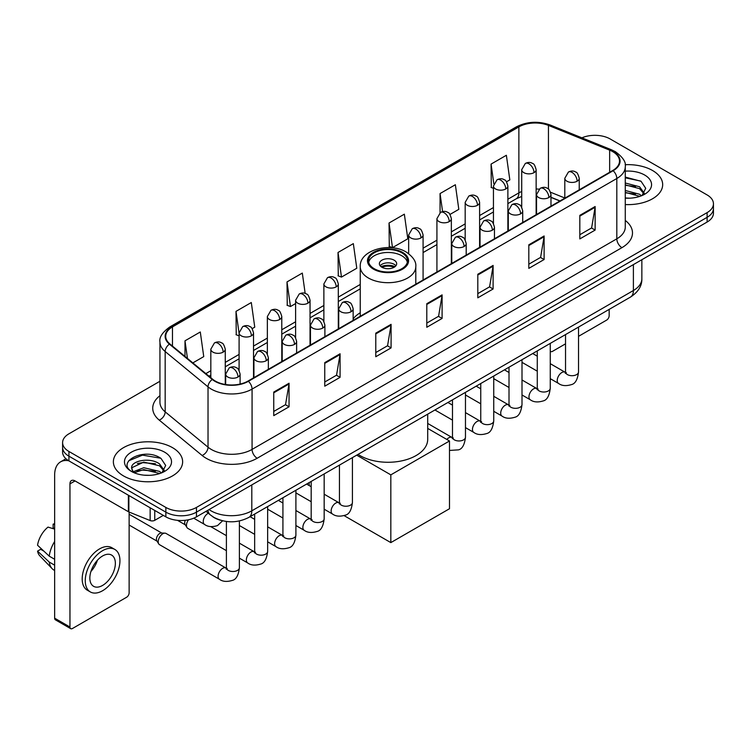 <?xml version="1.0" encoding="UTF-8"?>
<svg xmlns="http://www.w3.org/2000/svg" width="751" height="751" viewBox="0 0 751 751"><rect width="100%" height="100%" fill="white"/><g stroke="black" fill="none" stroke-linecap="round" stroke-linejoin="round"><path stroke-width="1.13" d="M360.245 312.754A38.235 22.079 0 0 0 353.148 318.865M559.88 201.015L550.981 197.419M220.832 520.321A21.648 12.495 180 0 1 212.092 516.228M159.944 381.255L68.932 433.806A21.648 12.495 0 0 0 62.596 442.639L62.596 452.064A21.648 12.495 0 0 0 68.932 460.898L165.858 516.857A21.648 12.495 0 0 0 196.462 516.857L707.113 222.043A21.648 12.495 0 0 0 713.45 213.209L713.45 208.496A21.648 12.495 0 0 1 707.113 217.33A21.648 12.495 0 0 0 713.45 208.496L713.45 203.784A21.648 12.495 0 0 0 707.113 194.941L610.188 138.982A21.648 12.495 0 0 0 581.894 137.827M62.596 442.639A21.648 12.495 0 0 0 68.932 451.473L165.858 507.432A21.648 12.495 0 0 0 196.462 507.432L196.462 512.144L707.113 217.33L196.462 512.144A21.648 12.495 0 0 1 165.858 512.144A21.648 12.495 0 0 0 196.462 512.144L196.462 516.857M68.932 451.473L68.932 456.186L165.858 512.144L68.932 456.186A21.648 12.495 0 0 1 62.596 447.352A21.648 12.495 0 0 0 68.932 456.186L68.932 460.898M652.525 170.496A34.63 19.995 0 0 0 625.132 164.713A34.63 19.995 0 0 1 652.525 170.496A34.63 19.995 0 0 1 662.673 184.633A34.63 19.995 0 0 0 652.525 170.496M172.486 447.643A34.63 19.995 0 0 0 134.748 443.315A34.63 19.995 0 0 0 113.373 461.781A34.63 19.995 0 0 0 123.511 475.918A34.63 19.995 0 0 0 161.258 480.255A34.63 19.995 0 0 0 182.634 461.781A34.63 19.995 0 0 0 172.486 447.643A34.63 19.995 0 0 0 134.748 443.315A34.63 19.995 0 0 0 113.373 461.781A34.63 19.995 0 0 0 123.511 475.918A34.63 19.995 0 0 0 161.258 480.255A34.63 19.995 0 0 0 182.634 461.781A34.63 19.995 0 0 0 172.486 447.643M612.732 151.646A23.084 13.33 180 0 1 619.5 161.071A23.084 13.33 180 0 1 612.732 170.496L247.99 381.086A23.084 13.33 180 0 1 212.749 379.302L169.895 343.967A23.084 13.33 180 0 1 165.718 336.317A23.084 13.33 180 0 1 172.477 326.892L518.875 126.9A23.084 13.33 180 0 1 548.446 125.408L609.652 150.153A23.084 13.33 180 0 1 612.732 151.646M613.145 151.411A23.666 13.659 0 0 0 609.981 149.881L548.774 125.135A23.666 13.659 0 0 0 518.472 126.666L172.073 326.657A23.666 13.659 0 0 0 169.426 344.155L212.28 379.49A23.666 13.659 0 0 0 248.393 381.32L613.145 170.73A23.666 13.659 0 0 0 613.145 151.411M273.749 392.069L273.749 415.632L289.051 406.798L289.051 383.235L273.749 392.069M273.749 411.454L285.54 404.648L288.994 384.014A5.773 3.333 -120 0 0 289.051 383.235M285.436 404.705L289.051 406.798M324.761 362.62L324.761 386.183L340.072 377.34L340.072 353.777L324.761 362.62M324.761 381.996L336.551 375.19L340.006 354.566A5.773 3.333 -120 0 0 340.072 353.777M336.448 375.256L340.072 377.34M375.782 333.162L375.782 356.725L391.083 347.891L391.083 324.329L375.782 333.162M375.782 352.548L387.563 345.742L391.018 325.108A5.773 3.333 -120 0 0 391.083 324.329M387.46 345.798L391.083 347.891M579.828 215.359L579.828 238.912L595.139 230.078L595.139 206.516L579.828 215.359M579.828 234.734L591.619 227.929L595.074 207.304A5.773 3.333 -120 0 0 595.139 206.516M591.516 227.994L595.139 230.078M528.817 244.807L528.817 268.37L544.118 259.536L544.118 235.974L528.817 244.807M528.817 264.192L540.607 257.386L544.062 236.753A5.773 3.333 -120 0 0 544.118 235.974M540.504 257.443L544.118 259.536M477.805 274.256L477.805 297.818L493.107 288.985L493.107 265.422L477.805 274.256M477.805 293.641L489.596 286.835L493.05 266.201A5.773 3.333 -120 0 0 493.107 265.422M489.492 286.891L493.107 288.985M426.793 303.714L426.793 327.276L442.095 318.433L442.095 294.88L426.793 303.714M426.793 323.09L438.575 316.284L442.029 295.659A5.773 3.333 -120 0 0 442.095 294.88M438.471 316.349L442.095 318.433M625.273 204.563A34.63 19.995 0 0 0 662.673 184.633A34.63 19.995 0 0 1 625.273 204.563M196.462 507.432L707.113 212.617A21.648 12.495 0 0 0 713.45 203.784M252.158 328.656L254.758 327.154L251.303 302.531L236.002 311.365L236.246 334.786M192.857 362.893L203.746 356.603L200.292 331.989L184.99 340.823L184.99 356.406M389.037 223.009L392.491 247.633L407.802 238.799L404.348 214.176L389.037 223.009L389.29 246.431M449.99 214.439L458.814 209.341L455.359 184.727L440.058 193.561L440.058 212.702M506.512 181.808L509.826 179.893L506.371 155.269L491.07 164.103L491.314 187.525M305.169 293.416L302.315 273.082L287.013 281.916L287.257 305.338M338.025 252.467L341.48 277.081L356.791 268.248L353.336 243.624L338.025 252.467L338.279 275.88M341.48 277.081L338.025 275.795M392.491 247.633L389.037 246.337M440.058 193.561L442.583 211.604M493.445 188.323L491.07 187.431M491.07 164.103L493.82 183.723M287.013 281.916L290.468 306.539L295.612 303.564M290.468 306.539L287.013 305.244M239.09 335.847L236.002 334.693M236.002 311.365L239.09 333.388M184.99 340.823L187.459 358.443M625.273 197.964L629.563 198.189M625.273 190.482L639.57 194.256L641.476 195.776M625.273 192.359L639.908 196.358M625.273 183L639.57 186.774L644.255 193.242M625.273 184.877L639.57 188.642L643.879 193.73M625.273 198.123A23.516 13.574 0 0 0 644.668 194.237A23.516 13.574 0 0 0 644.668 175.03A23.516 13.574 0 0 0 625.273 171.153M642.03 195.551L645.719 188.313L641.054 181.291L625.273 177.086M625.273 177.818L640.734 181.075M625.273 185.3L635.534 186.577M625.273 192.782L635.534 194.058M550.258 351.027A3.605 2.084 120 0 0 550.736 351.515A3.605 2.084 120 0 0 552.539 351.337L565.531 343.836M578.523 336.335L606.611 320.123A3.605 2.084 120 0 0 609.164 315.702L609.164 309.384M401.794 252.815A19.479 11.246 0 0 0 380.569 250.383A19.479 11.246 0 0 0 368.544 260.766A19.479 11.246 0 0 0 374.251 268.717A19.479 11.246 0 0 0 395.477 271.158A19.479 11.246 0 0 0 407.502 260.766A19.479 11.246 0 0 0 401.794 252.815M407.333 262.24A19.479 11.246 0 0 0 401.794 255.762A19.479 11.246 0 0 0 381.761 253.068A19.479 11.246 0 0 0 368.713 262.24M358.039 454.374A39.681 22.905 0 0 0 359.964 455.566A39.681 22.905 0 0 0 403.203 460.532A39.681 22.905 0 0 0 427.704 439.373L427.704 414.158M394.144 260.184A8.655 4.994 0 0 0 384.709 259.095A8.655 4.994 0 0 0 379.368 263.714A8.655 4.994 0 0 0 381.902 267.253A8.655 4.994 0 0 0 391.337 268.332A8.655 4.994 0 0 0 396.678 263.714A8.655 4.994 0 0 0 394.144 260.184M395.908 265.779A8.655 4.994 0 0 0 394.144 264.305A8.655 4.994 0 0 0 380.137 265.779M381.029 266.661A11.547 6.665 180 0 1 394.51 266.445L394.51 267.027M381.977 267.29A10.101 5.83 180 0 1 393.468 267.046L394.51 266.445M393.299 267.675L393.468 267.046M390.83 542.607L390.83 474.857L449.492 440.987L449.492 508.737L390.83 542.607L344.136 515.646M309.205 485.568L309.205 482.564M390.83 474.857L356.687 455.153M427.704 428.408L449.492 440.987M226.398 550.652L187.806 528.375A6.496 3.746 -60 0 1 186.999 527.568A6.496 3.746 -60 0 1 186.464 525.4A6.496 3.746 -60 0 1 188.539 519.767M186.999 527.568L185.065 524.47A4.694 2.704 -60 0 1 184.68 522.903A4.694 2.704 -60 0 1 185.309 520.283M158.208 541.715A6.496 3.746 -60 0 1 162.798 533.764A6.496 3.746 -60 0 1 164.938 533.144A6.496 3.746 -60 0 1 166.046 533.445L225.929 568.019A6.496 3.746 -60 0 0 222.972 568.188A6.496 3.746 -60 0 0 222.69 568.347A6.496 3.746 -60 0 0 218.447 574.064A6.496 3.746 -60 0 0 219.442 579.265L159.55 544.691A6.496 3.746 -60 0 1 158.733 543.893A6.496 3.746 -60 0 1 158.208 541.715M158.733 543.893L156.799 540.786A4.694 2.704 -60 0 1 156.415 539.218A4.694 2.704 -60 0 1 159.738 533.473A4.694 2.704 -60 0 1 161.287 533.022L164.938 533.144M154.762 510.455L154.762 520.321L163.305 515.383M68.688 460.757A28.857 16.663 -120 0 0 60.624 461.827A28.857 16.663 -120 0 0 54.645 475.036L54.645 618.176L69.956 627.01L69.956 483.869A7.219 4.168 60 0 1 71.448 480.574A7.219 4.168 60 0 1 75.053 480.931L128.393 511.722L128.393 495.228M69.956 627.01A3.605 2.084 120 0 0 70.697 628.662L55.396 619.828A3.605 2.084 -60 0 1 54.645 618.176M70.697 628.662A3.605 2.084 120 0 0 72.5 628.484L126.572 597.27A3.605 2.084 120 0 0 129.125 592.849L129.125 512.06M154.762 520.321A3.605 2.084 180 0 1 150.144 520.556L128.872 511.957A3.605 2.084 180 0 1 128.393 511.722M102.596 585.423A18.033 10.411 120 0 0 114.387 569.53A18.033 10.411 120 0 0 111.617 555.083A18.033 10.411 120 0 0 102.596 555.975A18.033 10.411 120 0 0 90.815 571.868A18.033 10.411 120 0 0 93.584 586.315A18.033 10.411 120 0 0 102.596 585.423M90.946 571.445A18.033 10.411 120 0 0 97.423 560.237M54.645 524.62L53.114 524.16L53.114 527.775L54.645 528.666M114.865 549.46L111.805 547.686A24.53 14.166 120 0 0 99.536 548.906A24.53 14.166 120 0 0 83.511 570.516A24.53 14.166 120 0 0 87.276 590.173L90.336 591.938A24.53 14.166 120 0 0 102.596 590.727A24.53 14.166 120 0 0 118.62 569.117A24.53 14.166 120 0 0 114.865 549.46A24.53 14.166 120 0 0 102.596 550.671A24.53 14.166 120 0 0 86.572 572.29A24.53 14.166 120 0 0 90.336 591.938M54.645 541.48A23.807 13.743 120 0 0 49.228 556.153L37.55 545.226A18.756 10.833 120 0 1 48.017 527.099L54.645 529.117M54.645 559.279L49.228 556.153M43.868 551.14L40.685 549.31L37.55 551.121L49.228 562.048L54.645 565.174M49.228 562.048A23.807 13.743 120 0 0 52.166 568.695A23.807 13.743 120 0 0 53.969 570.112L54.645 570.507M54.645 523.729A18.756 10.833 120 0 0 53.114 524.16M37.55 551.121A18.756 10.833 120 0 0 39.765 555.787L52.166 568.695M144.089 475.176L149.533 475.336M133.284 471.722L143.779 467.713L159.531 471.403L161.437 472.923M134.251 472.726L143.779 469.591L159.869 473.505M133.443 472.445L131.763 468.502A16.306 9.416 0 0 0 134.391 472.858M164.216 470.389L159.531 463.921C149.74 456.617 129.604 461.123 131.763 468.502L131.697 467.779M131.8 468.727L132.251 467.516L143.779 462.109L159.531 465.789L163.849 470.877M161.991 472.698L165.68 465.46L161.014 458.439C144.521 446.582 115.194 462.212 132.129 471.788L132.965 472.304M164.629 452.177A23.516 13.574 0 0 0 131.369 452.177A23.516 13.574 0 0 0 131.369 471.384A23.516 13.574 0 0 0 164.629 471.384A23.516 13.574 0 0 0 164.629 452.177M128.684 460.795L142.502 455.134L160.705 458.223M137.311 463.555L142.502 462.616L155.495 463.724M137.311 471.037L142.502 470.098L155.495 471.206M209.069 509.582A28.857 16.663 0 0 0 211.003 510.821A28.857 16.663 0 0 0 251.81 510.821L633.393 290.515A28.857 16.663 0 0 0 641.852 278.734C642.058 285.896 638.247 292.026 630.408 297.124L248.825 517.43A14.429 8.327 60 0 0 251.81 510.821L251.81 484.902M633.393 264.596L633.393 290.515A14.429 8.327 60 0 1 630.408 297.124M207.896 510.258A14.429 9.65 129.5 0 0 210.411 514.951L206.027 511.337M707.113 222.043L707.113 212.617M165.858 516.857L165.858 507.432M625.273 220.437A36.076 20.821 180 0 1 621.922 247.661L257.171 458.251A7.219 4.168 60 0 1 252.073 449.417L616.815 238.827A28.857 16.663 0 0 0 625.273 227.046L625.273 166.731A28.857 16.663 180 0 1 616.815 178.513A7.219 4.168 -120 0 0 613.145 170.73M257.171 458.251A36.076 20.821 180 0 1 206.159 458.251A36.076 20.821 180 0 1 202.113 455.472L159.259 420.128A36.076 20.821 180 0 1 159.944 395.693M211.256 449.417A28.857 16.663 0 0 0 252.073 449.417L252.073 389.093A28.857 16.663 180 0 1 208.027 386.868L165.164 351.534A28.857 16.663 180 0 1 159.944 341.977L159.944 402.292A28.857 16.663 0 0 0 165.164 411.848L208.027 447.192A28.857 16.663 0 0 0 211.256 449.417M625.273 166.731C626.231 162.216 622.917 157.194 615.322 151.646L611.53 149.806A7.219 3.38 112 0 0 609.981 149.881M611.53 149.806L550.323 125.06C538.373 120.827 527.024 121.446 516.294 126.9A7.219 4.168 60 0 1 518.472 126.666M172.073 326.657A7.219 4.168 -120 0 0 169.895 326.892C162.404 332.271 159.09 337.302 159.944 341.977M169.426 344.155A7.219 4.825 129.5 0 0 165.164 351.534L165.164 411.848A7.219 4.825 -50.5 0 1 159.259 420.128M550.323 125.06A7.219 3.38 112 0 0 548.774 125.135M212.28 379.49A7.219 4.825 129.5 0 0 208.027 386.868L208.027 447.192A7.219 4.825 -50.5 0 1 202.113 455.472M248.393 381.32A7.219 4.168 60 0 1 252.073 389.093L616.815 178.513L616.815 238.827A7.219 4.168 60 0 0 621.922 247.661M172.477 326.892L172.477 346.098M609.652 150.153L609.652 172.279M548.446 125.408L548.446 189.102M564.808 198.001L550.586 192.256M539.021 189.158A23.084 13.33 0 0 0 536.139 188.989M521.71 191.486A23.084 13.33 0 0 0 518.875 192.876L507.873 199.231M518.875 126.9L518.875 192.876A12.983 7.501 60 0 1 516.19 198.818L507.873 203.624M493.445 207.558L479.607 215.546M465.179 223.882L451.351 231.862M436.922 240.198L423.085 248.177M360.245 284.46L338.307 297.133M323.878 305.46L310.041 313.449M295.612 321.775L281.785 329.764M267.356 338.091L253.519 346.08M239.09 354.416L225.262 362.395M210.824 370.731L205.849 373.604M551.027 197.278A12.983 6.083 -68 0 1 550.981 197.26L560.03 200.921M426.793 304.455L442.029 295.659M477.805 275.007L493.05 266.201M528.817 245.549L544.062 236.753M579.828 216.1L595.074 207.304M375.782 333.913L391.018 325.108M324.761 363.362L340.006 354.566M273.749 392.82L288.994 384.014M373.482 269.158A20.559 11.875 0 0 0 402.564 269.158A20.559 11.875 0 0 0 402.564 252.374A20.559 11.875 0 0 0 373.482 252.374A20.559 11.875 0 0 0 373.482 269.158M415.801 284.197L415.801 266.661A27.778 16.034 180 0 1 398.65 281.475A27.778 16.034 180 0 1 368.384 278.001A27.778 16.034 180 0 1 360.245 266.661L360.245 316.274M577.125 181.216A7.219 4.168 0 0 0 579.237 178.269C578.101 174.101 576.956 172.054 575.82 172.139C573.726 170.665 571.258 170.627 568.423 172.026A7.219 4.168 60 0 1 572.027 172.383A7.219 4.168 -120 0 1 577.125 181.216A7.219 4.168 0 0 1 566.93 181.216A7.219 4.168 0 0 1 564.808 178.269L568.423 172.026M550.258 378.664L558.575 383.47A6.496 3.746 -60 0 1 557.58 378.269A6.496 3.746 -60 0 1 561.823 372.543A6.496 3.746 -60 0 1 562.114 372.383A6.496 3.746 -60 0 1 565.071 372.224L550.258 363.672M565.907 372.881L565.325 373.36L565.531 371.952A6.496 3.746 -0 0 0 567.437 374.608A6.496 3.746 -0 0 0 576.317 374.768A6.496 3.746 -0 0 0 578.523 371.952C577.632 379.499 575.294 383.705 571.511 384.587C566.085 386.239 561.776 385.864 558.575 383.47M548.868 197.532A7.219 4.168 0 0 0 550.981 194.593C549.835 190.416 548.699 188.37 547.554 188.454C545.47 186.98 543.001 186.943 540.157 188.341A7.219 4.168 60 0 1 543.762 188.698A7.219 4.168 -120 0 1 548.868 197.532A7.219 4.168 0 0 1 538.664 197.532A7.219 4.168 0 0 1 536.552 194.593L540.157 188.341M522.001 394.979L530.319 399.785A6.496 3.746 -60 0 1 529.324 394.585A6.496 3.746 -60 0 1 533.567 388.858A6.496 3.746 -60 0 1 533.848 388.708A6.496 3.746 -60 0 1 536.805 388.539L522.001 379.987M537.641 389.196L537.068 389.675L537.275 388.267A6.496 3.746 -0 0 0 539.171 390.924A6.496 3.746 -0 0 0 548.061 391.083A6.496 3.746 -0 0 0 550.258 388.267C549.366 395.815 547.038 400.02 543.255 400.903C537.829 402.555 533.51 402.179 530.319 399.785M520.603 213.847A7.219 4.168 0 0 0 522.715 210.909C521.579 206.732 520.434 204.685 519.298 204.77C517.204 203.296 514.735 203.258 511.9 204.657A7.219 4.168 60 0 1 515.505 205.014A7.219 4.168 -120 0 1 520.603 213.847A7.219 4.168 0 0 1 510.398 213.847A7.219 4.168 0 0 1 508.286 210.909L511.9 204.657M493.736 411.295L502.053 416.101A6.496 3.746 -60 0 1 501.058 410.9A6.496 3.746 -60 0 1 505.301 405.174A6.496 3.746 -60 0 1 505.592 405.024A6.496 3.746 -60 0 1 508.549 404.855L493.736 396.303M509.385 405.512L508.803 405.991L509.009 404.592A6.496 3.746 -0 0 0 510.915 407.239A6.496 3.746 -0 0 0 519.795 407.399A6.496 3.746 -0 0 0 522.001 404.592C521.11 412.13 518.772 416.336 514.989 417.218C509.563 418.87 505.254 418.495 502.053 416.101M492.346 230.172A7.219 4.168 0 0 0 494.458 227.224C493.313 223.047 492.168 221.01 491.032 221.085C488.948 219.611 486.479 219.574 483.635 220.972A7.219 4.168 60 0 1 487.239 221.329A7.219 4.168 -120 0 1 492.346 230.172A7.219 4.168 0 0 1 482.142 230.172A7.219 4.168 0 0 1 480.03 227.224L483.635 220.972M465.47 427.619L473.797 432.416A6.496 3.746 -60 0 1 472.801 427.216A6.496 3.746 -60 0 1 477.035 421.489A6.496 3.746 -60 0 1 477.326 421.339A6.496 3.746 -60 0 1 480.283 421.17L465.47 412.618M481.119 421.827L480.537 422.306L480.753 420.907A6.496 3.746 -0 0 0 482.649 423.555A6.496 3.746 -0 0 0 491.539 423.714A6.496 3.746 -0 0 0 493.736 420.907C492.844 428.445 490.506 432.66 486.732 433.543C481.307 435.186 476.988 434.82 473.797 432.416M464.08 246.488A7.219 4.168 0 0 0 466.193 243.54C465.047 239.372 463.911 237.325 462.776 237.4C460.682 235.927 458.213 235.889 455.378 237.288A7.219 4.168 60 0 1 458.983 237.645A7.219 4.168 -120 0 1 464.08 246.488A7.219 4.168 0 0 1 453.876 246.488A7.219 4.168 0 0 1 451.764 243.54L455.378 237.288M446.817 439.448A6.496 3.746 -60 0 1 448.779 437.814A6.496 3.746 -60 0 1 449.07 437.655A6.496 3.746 -60 0 1 452.027 437.486L427.704 423.442M452.862 438.143L452.28 438.622L452.487 437.223A6.496 3.746 -0 0 0 454.393 439.87A6.496 3.746 -0 0 0 463.273 440.03A6.496 3.746 -0 0 0 465.47 437.223C464.587 444.761 462.25 448.976 458.467 449.858L449.492 450.44M351.036 311.749A7.219 4.168 0 0 0 353.148 308.802C352.003 304.634 350.867 302.587 349.722 302.672C347.638 301.198 345.169 301.16 342.325 302.559A7.219 4.168 60 0 1 345.939 302.916A7.219 4.168 -120 0 1 351.036 311.749A7.219 4.168 0 0 1 340.832 311.749A7.219 4.168 0 0 1 338.72 308.802L342.325 302.559M324.169 509.197L332.486 514.003A6.496 3.746 -60 0 1 331.491 508.803A6.496 3.746 -60 0 1 335.735 503.076A6.496 3.746 -60 0 1 336.016 502.917A6.496 3.746 -60 0 1 338.983 502.757L324.169 494.205M339.818 503.414L339.236 503.893L339.443 502.485A6.496 3.746 -0 0 0 341.339 505.141A6.496 3.746 -0 0 0 350.229 505.301A6.496 3.746 -0 0 0 352.426 502.485C351.534 510.032 349.206 514.238 345.422 515.12C339.996 516.772 335.688 516.397 332.486 514.003M322.77 328.065A7.219 4.168 0 0 0 324.892 325.127C323.747 320.949 322.601 318.903 321.466 318.987C319.372 317.513 316.913 317.476 314.068 318.875A7.219 4.168 60 0 1 317.673 319.231A7.219 4.168 -120 0 1 322.77 328.065A7.219 4.168 0 0 1 312.576 328.065A7.219 4.168 0 0 1 310.454 325.127L314.068 318.875M295.903 525.512L304.221 530.319A6.496 3.746 -60 0 1 303.226 525.118A6.496 3.746 -60 0 1 307.469 519.392A6.496 3.746 -60 0 1 307.76 519.241A6.496 3.746 -60 0 1 310.717 519.072L295.903 510.52M311.552 519.73L310.97 520.208L311.177 518.8A6.496 3.746 -0 0 0 313.083 521.457A6.496 3.746 -0 0 0 321.963 521.616A6.496 3.746 -0 0 0 324.169 518.8C323.277 526.348 320.94 530.553 317.157 531.436C311.731 533.088 307.422 532.712 304.221 530.319M294.514 344.38A7.219 4.168 0 0 0 296.626 341.442C295.481 337.265 294.345 335.218 293.2 335.303C291.116 333.829 288.647 333.791 285.802 335.19A7.219 4.168 60 0 1 289.407 335.547A7.219 4.168 -120 0 1 294.514 344.38A7.219 4.168 0 0 1 284.31 344.38A7.219 4.168 0 0 1 282.198 341.442L285.802 335.19M267.647 541.828L275.964 546.634A6.496 3.746 -60 0 1 274.969 541.433A6.496 3.746 -60 0 1 279.212 535.707A6.496 3.746 -60 0 1 279.494 535.557A6.496 3.746 -60 0 1 282.451 535.388L267.647 526.836M283.287 536.045L282.714 536.524L282.92 535.125A6.496 3.746 -0 0 0 284.817 537.772A6.496 3.746 -0 0 0 293.707 537.932A6.496 3.746 -0 0 0 295.903 535.125C295.012 542.663 292.683 546.869 288.9 547.751C283.474 549.403 279.165 549.028 275.964 546.634M266.248 360.705A7.219 4.168 0 0 0 268.36 357.758C267.225 353.58 266.079 351.543 264.943 351.618C262.85 350.144 260.381 350.107 257.546 351.506A7.219 4.168 60 0 1 261.151 351.862A7.219 4.168 -120 0 1 266.248 360.705A7.219 4.168 0 0 1 256.044 360.705A7.219 4.168 0 0 1 253.932 357.758L257.546 351.506M239.381 558.153L247.699 562.95A6.496 3.746 -60 0 1 246.703 557.749A6.496 3.746 -60 0 1 250.947 552.023A6.496 3.746 -60 0 1 251.238 551.872A6.496 3.746 -60 0 1 254.195 551.703L239.381 543.151M255.03 552.361L254.448 552.839L254.655 551.441A6.496 3.746 -0 0 0 256.56 554.088A6.496 3.746 -0 0 0 265.441 554.247A6.496 3.746 -0 0 0 267.647 551.441C266.755 558.979 264.418 563.194 260.635 564.076C255.209 565.719 250.9 565.353 247.699 562.95M237.992 377.021A7.219 4.168 0 0 0 240.104 374.073C238.959 369.905 237.823 367.859 236.678 367.934C234.594 366.46 232.125 366.422 229.28 367.821A7.219 4.168 60 0 1 232.885 368.178A7.219 4.168 -120 0 1 237.992 377.021A7.219 4.168 0 0 1 227.788 377.021A7.219 4.168 0 0 1 225.675 374.073L229.28 367.821M226.764 568.676L226.192 569.155L226.398 567.756A6.496 3.746 -0 0 0 228.295 570.403A6.496 3.746 -0 0 0 237.185 570.563A6.496 3.746 -0 0 0 239.381 567.756C238.489 575.294 236.152 579.509 232.378 580.392C226.952 582.034 222.634 581.668 219.442 579.265M534.017 172.646A7.219 4.168 0 0 0 536.139 169.698C534.994 165.53 533.848 163.483 532.712 163.568C530.619 162.094 528.16 162.056 525.315 163.455A7.219 4.168 60 0 1 528.92 163.812A7.219 4.168 -120 0 1 534.017 172.646A7.219 4.168 0 0 1 523.822 172.646A7.219 4.168 0 0 1 521.71 169.698L525.315 163.455M505.761 188.961A7.219 4.168 0 0 0 507.873 186.023C506.728 181.845 505.592 179.799 504.447 179.883C502.363 178.409 499.894 178.372 497.049 179.771A7.219 4.168 60 0 1 500.664 180.127A7.219 4.168 -120 0 1 505.761 188.961A7.219 4.168 0 0 1 495.557 188.961A7.219 4.168 0 0 1 493.445 186.023L497.049 179.771M477.495 205.276A7.219 4.168 0 0 0 479.607 202.338C478.471 198.161 477.326 196.114 476.19 196.199C474.097 194.725 471.628 194.687 468.793 196.086A7.219 4.168 60 0 1 472.398 196.443A7.219 4.168 -120 0 1 477.495 205.276A7.219 4.168 0 0 1 467.3 205.276A7.219 4.168 0 0 1 465.179 202.338L468.793 196.086M449.239 221.601A7.219 4.168 0 0 0 451.351 218.654C450.206 214.476 449.07 212.439 447.925 212.514C445.841 211.04 443.372 211.003 440.527 212.402A7.219 4.168 60 0 1 444.132 212.758A7.219 4.168 -120 0 1 449.239 221.601A7.219 4.168 0 0 1 439.035 221.601A7.219 4.168 0 0 1 436.922 218.654L440.527 212.402M420.973 237.917A7.219 4.168 0 0 0 423.085 234.969C421.949 230.801 420.804 228.755 419.668 228.83C417.575 227.356 415.106 227.318 412.271 228.717A7.219 4.168 60 0 1 415.876 229.074A7.219 4.168 -120 0 1 420.973 237.917A7.219 4.168 0 0 1 410.769 237.917A7.219 4.168 0 0 1 408.657 234.969L412.271 228.717M336.195 286.863A7.219 4.168 0 0 0 338.307 283.916C337.161 279.748 336.016 277.701 334.88 277.776C332.787 276.312 330.327 276.274 327.483 277.673A7.219 4.168 60 0 1 331.088 278.03A7.219 4.168 -120 0 1 336.195 286.863A7.219 4.168 0 0 1 325.99 286.863A7.219 4.168 0 0 1 323.878 283.916L327.483 277.673M307.929 303.179A7.219 4.168 0 0 0 310.041 300.231C308.896 296.063 307.76 294.017 306.615 294.101C304.53 292.627 302.062 292.59 299.217 293.988A7.219 4.168 60 0 1 302.831 294.345A7.219 4.168 -120 0 1 307.929 303.179A7.219 4.168 0 0 1 297.725 303.179A7.219 4.168 0 0 1 295.612 300.231L299.217 293.988M279.672 319.494A7.219 4.168 0 0 0 281.785 316.556C280.639 312.378 279.494 310.332 278.358 310.416C276.265 308.943 273.805 308.905 270.961 310.304A7.219 4.168 60 0 1 274.566 310.661A7.219 4.168 -120 0 1 279.672 319.494A7.219 4.168 0 0 1 269.468 319.494A7.219 4.168 0 0 1 267.356 316.556L270.961 310.304M251.407 335.81A7.219 4.168 0 0 0 253.519 332.871C252.374 328.694 251.238 326.647 250.092 326.732C248.008 325.258 245.539 325.221 242.695 326.619A7.219 4.168 60 0 1 246.309 326.976A7.219 4.168 -120 0 1 251.407 335.81A7.219 4.168 0 0 1 241.202 335.81A7.219 4.168 0 0 1 239.09 332.871L242.695 326.619M223.141 352.135A7.219 4.168 0 0 0 225.262 349.187C224.117 345.009 222.972 342.972 221.836 343.047C219.743 341.574 217.283 341.536 214.439 342.935A7.219 4.168 60 0 1 218.043 343.291A7.219 4.168 -120 0 1 223.141 352.135A7.219 4.168 0 0 1 212.946 352.135A7.219 4.168 0 0 1 210.824 349.187L214.439 342.935M222.615 520.79L217.527 525.578C212.101 527.23 207.792 526.855 204.591 524.461A6.496 3.746 -60 0 1 203.249 521.485A6.496 3.746 -60 0 1 208.13 513.374A6.496 3.746 -60 0 1 208.365 513.262M69.956 483.869L75.053 480.931M128.872 495.51L128.872 511.957M150.144 520.556L150.144 507.789M248.825 517.43C237.213 523.259 225.6 523.259 213.988 517.43L210.411 514.951M641.852 278.734L641.852 259.715M516.294 126.9L169.895 326.892M521.71 196.443L516.19 198.818M493.445 211.951L479.607 219.94M465.179 228.266L451.351 236.255M436.922 244.591L423.085 252.571M360.245 288.853L338.307 301.526M323.878 309.853L310.041 317.842M295.612 326.169L281.785 334.157M267.356 342.484L253.519 350.473M239.09 358.8L225.262 366.788M210.824 375.125L208.975 376.185M550.736 351.515L550.258 351.243M415.801 266.661C416.401 261.77 413.2 256.889 406.169 252.017C389.788 241.888 359.278 250.017 360.245 266.661M566.385 372.74L565.071 372.224M578.523 327.079L578.523 371.952M579.237 189.834L579.237 178.269M537.275 371.172L522.001 362.348M565.531 334.58L565.531 371.952M564.808 198.17L564.808 178.269M537.275 356.171L532.703 353.533M538.129 389.056L536.805 388.539M550.258 343.395L550.258 388.267M550.981 206.149L550.981 194.593M509.009 387.488L493.736 378.664M537.275 350.895L537.275 388.267M536.552 214.486L536.552 194.593M509.009 372.487L504.437 369.849M509.863 405.38L508.549 404.855M522.001 359.71L522.001 404.592M522.715 222.465L522.715 210.909M480.753 403.803L465.47 394.979M509.009 367.211L509.009 404.592M508.286 230.801L508.286 210.909M480.753 388.802L476.181 386.164M481.607 421.696L480.283 421.17M493.736 376.026L493.736 420.907M494.458 238.78L494.458 227.224M452.487 420.119L434.932 409.98M480.753 383.526L480.753 420.907M480.03 247.117L480.03 227.224M452.487 405.127L447.915 402.48M453.341 438.011L452.027 437.486M465.47 392.351L465.47 437.223M466.193 255.105L466.193 243.54M452.487 399.842L452.487 437.223M451.764 263.432L451.764 243.54M340.297 503.273L338.983 502.757M352.426 457.612L352.426 502.485M353.148 320.367L353.148 308.802M311.177 501.706L295.903 492.881M339.443 465.113L339.443 502.485M338.72 328.703L338.72 308.802M311.177 486.704L306.605 484.066M312.031 519.589L310.717 519.072M324.169 473.928L324.169 518.8M324.892 336.683L324.892 325.127M282.92 518.021L267.647 509.197M311.177 481.429L311.177 518.8M310.454 345.019L310.454 325.127M282.92 503.02L278.349 500.382M283.775 535.914L282.451 535.388M295.903 490.243L295.903 535.125M296.626 352.998L296.626 341.442M254.655 534.337L239.381 525.512M282.92 497.744L282.92 535.125M282.198 361.334L282.198 341.442M254.655 519.335L250.083 516.697M255.509 552.229L254.195 551.703M267.647 506.559L267.647 551.441M268.36 369.314L268.36 357.758M177.499 520.34L185.3 524.846M254.655 514.059L254.655 551.441M253.932 377.65L253.932 357.758M226.398 535.66L210.721 526.611M227.253 568.545L225.929 568.019M239.381 520.978L239.381 567.756M240.104 384.061L240.104 374.073M129.125 525.043L157.034 541.161M226.398 521.476L226.398 567.756M225.675 384.531L225.675 374.073M129.125 514.219L161.728 533.032M536.139 214.72L536.139 169.698M521.71 207.22L521.71 169.698M507.873 231.036L507.873 186.023M493.445 223.535L493.445 186.023M479.607 247.351L479.607 202.338M465.179 239.851L465.179 202.338M451.351 263.676L451.351 218.654M436.922 272.003L436.922 218.654M423.085 279.992L423.085 234.969M408.657 253.66L408.657 234.969M338.307 328.938L338.307 283.916M323.878 321.437L323.878 283.916M310.041 345.253L310.041 300.231M295.612 337.753L295.612 300.231M281.785 361.569L281.785 316.556M267.356 354.068L267.356 316.556M253.519 377.884L253.519 332.871M239.09 370.384L239.09 332.871M225.262 384.465L225.262 349.187M204.591 524.461L193.739 518.19M210.824 377.715L210.824 349.187M60.624 461.827L65.947 458.748"/></g></svg>
